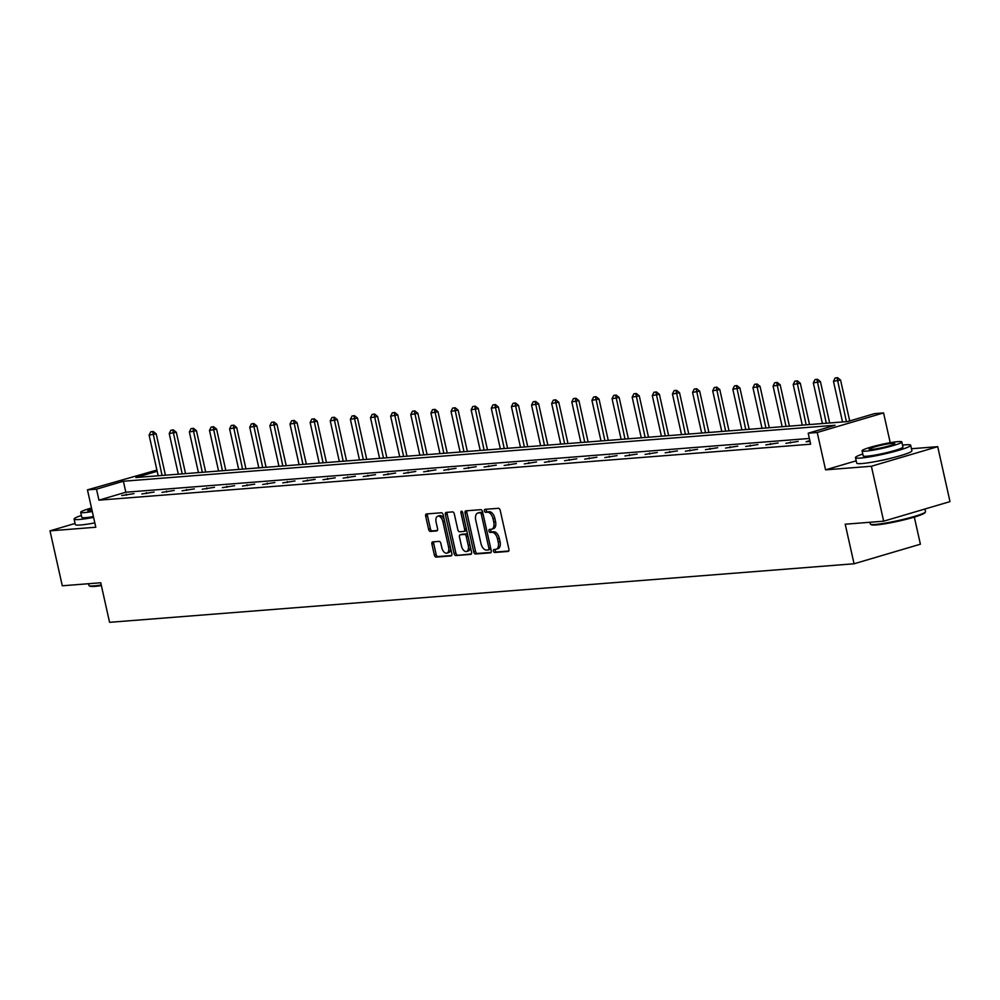 <?xml version="1.0" encoding="UTF-8"?>
<svg xmlns="http://www.w3.org/2000/svg" width="1000" height="1000" viewBox="0 0 1000 1000"><rect width="100%" height="100%" fill="white"/><g stroke="black" fill="none" stroke-linecap="round" stroke-linejoin="round"><path stroke-width="1.5" d="M493.438 551.05A1.55 0.875 -106.4 0 0 494.663 552.487L508.113 551.438A2.225 1.25 -106.4 0 0 508.263 551.4A2.225 1.25 -106.4 0 0 508.9 549.175L500.213 510.35A2.225 1.25 -106.4 0 0 498.475 508.288L485.012 509.35A1.55 0.875 -106.4 0 0 484.913 509.363A1.55 0.875 -106.4 0 0 484.462 510.925A1.55 0.875 -106.4 0 0 485.688 512.362L487.425 512.225A7.113 4 -106.4 0 1 493.025 518.812L493.75 522.05A7.113 4 -106.4 0 1 491.712 529.188A7.113 4 -106.4 0 1 491.238 529.275L489.5 529.412A1.55 0.875 -106.4 0 0 489.4 529.425A1.55 0.875 -106.4 0 0 488.95 530.988A1.55 0.875 -106.4 0 0 490.175 532.425L491.912 532.288A7.113 4 -106.4 0 1 497.512 538.875L498.237 542.112A7.113 4 -106.4 0 1 496.188 549.25A7.113 4 -106.4 0 1 495.725 549.338L493.988 549.475A1.55 0.875 -106.4 0 0 493.875 549.487A1.55 0.875 -106.4 0 0 493.438 551.05M495.275 549.375A1.55 0.875 -106.4 0 0 495.225 550.525A1.55 0.875 -106.4 0 0 496.45 551.962L508.75 551M486.3 509.25A1.55 0.875 -106.4 0 0 486.262 510.4A1.55 0.875 -106.4 0 0 487.488 511.838L489.225 511.7L487.425 512.225M490.788 529.312A1.55 0.875 -106.4 0 0 490.737 530.462A1.55 0.875 -106.4 0 0 491.962 531.9L493.713 531.763L491.912 532.288M876.575 461.362A17.65 1.725 -12.6 0 0 893.188 457.65M432.713 541.888A2.225 1.25 -106.4 0 0 432.562 541.912A2.225 1.25 -106.4 0 0 431.925 544.138L434.363 555.037A2.225 1.25 -106.4 0 0 436.112 557.1L451.062 555.925A2.225 1.25 -106.4 0 0 451.2 555.887A2.225 1.25 -106.4 0 0 451.838 553.663L443.162 514.837A2.225 1.25 -106.4 0 0 441.413 512.775L426.475 513.95A2.225 1.25 -106.4 0 0 426.325 513.975A2.225 1.25 -106.4 0 0 425.688 516.213L428.625 529.362A2.225 1.25 -106.4 0 0 430.375 531.425L436.775 530.925A2.225 1.25 -106.4 0 0 436.912 530.9A2.225 1.25 -106.4 0 0 437.562 528.663L436.1 522.137A5.938 3.35 -106.4 0 1 437.8 516.175A5.938 3.35 -106.4 0 1 442.875 521.6L448.587 547.175A5.938 3.35 -106.4 0 1 446.887 553.138A5.938 3.35 -106.4 0 1 441.812 547.7L440.863 543.438A2.225 1.25 -106.4 0 0 439.113 541.388L432.713 541.888M809.375 438.462L125.838 492.225L98.938 500.163L96.487 489.175L87.45 489.875L156.912 470.05M883.662 521.188L871.388 466.25L937.712 446.662L950 501.613L883.662 521.188L845.212 524.212L854.062 563.775L109.575 622.325L100.738 582.762L62.287 585.788L50 530.85L95.8 527.238L87.45 489.875M856.188 460.812L825.575 469.85L871.388 466.25M825.575 469.85L817.225 432.488L808.2 433.2L835.088 425.262L123.375 481.238L96.487 489.175M98.938 500.163L810.65 444.188L808.2 433.2M473.75 551.938A2.225 1.25 -106.4 0 0 475.5 554L490.45 552.825A2.225 1.25 -106.4 0 0 490.588 552.8A2.225 1.25 -106.4 0 0 491.225 550.562L482.55 511.737A2.225 1.25 -106.4 0 0 480.8 509.675L465.863 510.85A2.225 1.25 -106.4 0 0 465.712 510.875A2.225 1.25 -106.4 0 0 465.075 513.112L473.75 551.938L475.55 551.413A2.225 1.25 -106.4 0 0 477.3 553.462L491.075 552.388M470.75 554.375L455.812 555.55A2.225 1.25 -106.4 0 1 454.062 553.488L445.375 514.663A2.225 1.25 -106.4 0 1 446.012 512.425A2.225 1.25 -106.4 0 1 446.163 512.4L452.562 511.9A2.225 1.25 -106.4 0 1 454.312 513.95L457.825 529.7A2.225 1.25 -106.4 0 0 459.575 531.763L463.825 531.425A2.225 1.25 -106.4 0 0 463.963 531.4A2.225 1.25 -106.4 0 0 464.6 529.175L460.938 512.775A1.55 0.875 -106.4 0 1 461.388 511.213A1.55 0.875 -106.4 0 1 462.713 512.638L471.538 552.112A2.225 1.25 -106.4 0 1 470.9 554.35A2.225 1.25 -106.4 0 1 470.75 554.375L471.037 554.288M75.075 523.45L50 530.85M854.062 563.775L920.387 544.2L914.325 517.075M809.85 440.625L806.1 441.725L810.037 441.425M798.2 441.388L785.975 443.312L798.2 441.388M778.075 442.962L765.85 444.9L778.075 442.962M757.938 444.55L745.713 446.475L757.938 444.55M737.812 446.125L725.588 448.062L737.812 446.125M717.688 447.713L705.462 449.65L717.688 447.713M697.562 449.3L685.337 451.225L697.562 449.3M677.425 450.875L665.2 452.812L677.425 450.875M657.3 452.463L645.075 454.4L657.3 452.463M637.175 454.05L624.95 455.975L637.175 454.05M617.05 455.625L604.825 457.562L617.05 455.625M596.912 457.212L584.688 459.137L596.912 457.212M576.788 458.8L564.562 460.725L576.788 458.8M556.663 460.375L544.438 462.312L556.663 460.375M536.538 461.962L524.312 463.888L536.538 461.962M516.4 463.537L504.175 465.475L516.4 463.537M496.275 465.125L484.05 467.062L496.275 465.125M476.15 466.712L463.925 468.638L476.15 466.712M456.025 468.288L443.8 470.225L456.025 468.288M435.887 469.875L423.663 471.812L435.887 469.875M415.763 471.463L403.537 473.387L415.763 471.463M395.637 473.038L383.413 474.975L395.637 473.038M375.513 474.625L363.288 476.55L375.513 474.625M355.375 476.213L343.15 478.137L355.375 476.213M335.25 477.788L323.025 479.725L335.25 477.788M315.125 479.375L302.9 481.3L315.125 479.375M295 480.95L282.775 482.887L295 480.95M274.862 482.537L262.638 484.475L274.862 482.537M254.737 484.125L242.512 486.05L254.737 484.125M234.613 485.7L222.387 487.638L234.613 485.7M214.488 487.287L202.262 489.225L214.488 487.287M194.35 488.875L182.125 490.8L194.35 488.875M174.225 490.45L162 492.388L174.225 490.45M154.1 492.038L141.875 493.963L154.1 492.038M133.975 493.625L121.75 495.55L133.975 493.625M157.175 471.262L135.925 477.525L847.638 421.562L874.525 413.625L883.562 412.912L817.225 432.488M890.225 442.7L883.562 412.912M937.712 446.662L911.462 448.738M125.838 492.225L123.375 481.238M790.45 441.987L790.662 442.95M770.325 443.575L770.537 444.525M750.2 445.163L750.413 446.112M730.075 446.737L730.288 447.688M709.938 448.325L710.15 449.275M689.812 449.9L690.025 450.863M669.688 451.488L669.9 452.438M649.562 453.075L649.775 454.025M629.425 454.65L629.637 455.613M609.3 456.238L609.513 457.188M589.175 457.825L589.388 458.775M569.05 459.4L569.263 460.363M548.913 460.988L549.125 461.938M528.787 462.575L529 463.525M508.663 464.15L508.875 465.1M488.537 465.737L488.75 466.688M468.4 467.312L468.625 468.275M448.275 468.9L448.488 469.85M428.15 470.487L428.363 471.438M408.025 472.062L408.237 473.025M387.887 473.65L388.113 474.6M367.762 475.238L367.975 476.188M347.638 476.812L347.85 477.775M327.512 478.4L327.725 479.35M307.375 479.988L307.6 480.938M287.25 481.562L287.462 482.512M267.125 483.15L267.337 484.1M247 484.725L247.213 485.688M226.863 486.312L227.087 487.262M206.737 487.9L206.95 488.85M186.612 489.475L186.825 490.438M166.488 491.062L166.7 492.013M146.35 492.65L146.575 493.6M126.225 494.225L126.438 495.188M497.512 548.8A7.113 4 -106.4 0 0 497.987 548.713A7.113 4 -106.4 0 0 500.025 541.587L498.237 542.112M493.713 531.763A7.113 4 -106.4 0 1 499.3 538.35L500.025 541.587M493.038 528.737A7.113 4 -106.4 0 0 493.5 528.65A7.113 4 -106.4 0 0 495.538 521.525L493.75 522.05M489.225 511.7A7.113 4 -106.4 0 1 494.825 518.288L495.538 521.525M467.013 510.763A2.225 1.25 -106.4 0 0 466.863 512.575L475.55 551.413M488.375 549.913A1.55 0.875 -106.4 0 0 488.475 549.888A1.55 0.875 -106.4 0 0 488.925 548.337L481.312 514.25A1.55 0.875 -106.4 0 0 480.087 512.812L478.25 512.95A7.113 4 -106.4 0 0 477.775 513.038A7.113 4 -106.4 0 0 475.737 520.175L480.95 543.475A7.113 4 -106.4 0 0 486.538 550.062L488.375 549.913M488.575 549.85L490.175 549.388A1.55 0.875 -106.4 0 0 490.275 549.362A1.55 0.875 -106.4 0 0 490.775 548.525M482.837 513.013A1.55 0.875 -106.4 0 0 481.875 512.275L480.087 512.812M479.137 512.688A7.113 4 -106.4 0 1 479.575 512.513A7.113 4 -106.4 0 1 480.037 512.425L481.875 512.275M471.388 553.938L455.812 555.55M447.325 512.312A2.225 1.25 -106.4 0 0 447.175 514.125L455.85 552.962A2.225 1.25 -106.4 0 0 457.6 555.013M464.1 531.35L465.613 530.9A2.225 1.25 -106.4 0 0 465.763 530.875A2.225 1.25 -106.4 0 0 466.488 529.513M461.488 546.05A5.938 3.35 -106.4 0 0 466.55 551.475A5.938 3.35 -106.4 0 0 468.263 545.513L466.25 536.5A2.225 1.25 -106.4 0 0 464.5 534.45L460.25 534.788A2.225 1.25 -106.4 0 0 460.1 534.812A2.225 1.25 -106.4 0 0 459.462 537.038L461.488 546.05M466.55 551.475L468.35 550.95A5.938 3.35 -106.4 0 0 470.262 546.413M467.738 535.125A2.225 1.25 -106.4 0 0 466.287 533.925L464.5 534.45M461.763 534.338A2.225 1.25 -106.4 0 1 461.9 534.275A2.225 1.25 -106.4 0 1 462.05 534.25L466.287 533.925M446.887 553.138L448.675 552.6A5.938 3.35 -106.4 0 0 450.6 548.075M444.237 519.663A5.938 3.35 -106.4 0 0 439.6 515.65L437.8 516.175M427.625 513.862A2.225 1.25 -106.4 0 0 427.475 515.675L430.425 528.837A2.225 1.25 -106.4 0 0 432.175 530.9L437.4 530.487M433.875 541.8A2.225 1.25 -106.4 0 0 433.725 543.612L436.163 554.513A2.225 1.25 -106.4 0 0 437.912 556.562L451.688 555.487M849.7 420.95L840.562 380.062L833.462 381.312L842.537 421.962M837.6 377.675L835.138 377.987L837.6 377.675L840.562 380.062M846.413 421.65L837.062 377.837M833.462 381.312L835.138 377.987M925.438 511.938L924.925 512.737A27.613 2.7 167.4 0 1 905.337 519.525A27.613 2.7 167.4 0 1 876.188 524.925A27.613 2.7 167.4 0 1 871.312 524.725L870.5 524.212A28.287 2.763 -12.6 0 0 875.5 524.425A28.287 2.763 -12.6 0 0 905.375 518.888A28.287 2.763 -12.6 0 0 925.438 511.938A28.287 2.763 -12.6 0 0 925.512 511.637L924.925 509.012M862.788 454.012A28.287 2.763 -12.6 0 0 855.475 457.612A28.287 2.763 -12.6 0 0 860.662 458.05A28.287 2.763 -12.6 0 0 891.838 452.188A28.287 2.763 -12.6 0 0 910.688 445.262A28.287 2.763 -12.6 0 0 905.487 444.825A28.287 2.763 -12.6 0 0 902.537 445.125M855.475 457.612L856.7 463.1A28.287 2.763 -12.6 0 0 861.9 463.55A28.287 2.763 -12.6 0 0 893.062 457.688A28.287 2.763 -12.6 0 0 911.912 450.763L910.688 445.262M901.825 441.938L902.95 447A20.362 1.988 167.4 0 1 889.388 451.975A20.362 1.988 167.4 0 1 866.938 456.2A20.362 1.988 167.4 0 1 863.2 455.875L862.075 450.825A20.362 1.988 -12.6 0 0 865.812 451.15A20.362 1.988 -12.6 0 0 888.25 446.925A20.362 1.988 -12.6 0 0 901.825 441.938A20.362 1.988 -12.6 0 0 898.088 441.625A20.362 1.988 -12.6 0 0 875.638 445.838A20.362 1.988 -12.6 0 0 862.075 450.825M892.35 443.312A13.125 1.288 -12.6 0 0 877.887 446.037A13.125 1.288 -12.6 0 0 869.137 449.25A13.125 1.288 -12.6 0 0 871.55 449.45A13.125 1.288 -12.6 0 0 886.012 446.725A13.125 1.288 -12.6 0 0 894.75 443.525A13.125 1.288 -12.6 0 0 892.35 443.312M869.925 522.275L870.312 523.975A28.287 2.763 -12.6 0 0 870.5 524.212M101.363 585.588A27.613 2.7 167.4 0 1 94.8 586.375A27.613 2.7 167.4 0 1 89.925 586.175L89.113 585.662A28.287 2.763 -12.6 0 0 94.113 585.875A28.287 2.763 -12.6 0 0 101.237 585M81.4 515.462A28.287 2.763 -12.6 0 0 74.088 519.062A28.287 2.763 -12.6 0 0 79.287 519.5A28.287 2.763 -12.6 0 0 93.6 517.388M74.088 519.062L75.312 524.55A28.287 2.763 -12.6 0 0 80.512 525A28.287 2.763 -12.6 0 0 94.825 522.888M93.425 516.575A20.362 1.988 167.4 0 1 85.562 517.65A20.362 1.988 167.4 0 1 81.812 517.325L80.688 512.275A20.362 1.988 -12.6 0 0 84.425 512.6A20.362 1.988 -12.6 0 0 92.287 511.525M91.688 508.85A13.125 1.288 -12.6 0 0 87.75 510.7A13.125 1.288 -12.6 0 0 90.162 510.9A13.125 1.288 -12.6 0 0 92.1 510.688M88.537 583.725L88.925 585.438A28.287 2.763 -12.6 0 0 89.113 585.662M91.512 508.025A20.362 1.988 -12.6 0 0 80.688 512.275M829.663 422.975L820.425 381.637L813.325 382.9L822.412 423.537M817.475 379.263L815 379.575L817.475 379.263L820.425 381.637M826.287 423.237L816.938 379.412M813.325 382.9L815 379.575M809.538 424.55L800.3 383.225L793.2 384.487L802.288 425.125M797.35 380.838L794.875 381.15L797.35 380.838L800.3 383.225M806.162 424.825L796.812 381M793.2 384.487L794.875 381.15M789.412 426.138L780.175 384.812L773.075 386.062L782.163 426.7M777.225 382.425L774.75 382.738L777.225 382.425L780.175 384.812M786.025 426.4L776.688 382.587M773.075 386.062L774.75 382.738M769.287 427.725L760.05 386.388L752.95 387.65L762.025 428.288M757.087 384.012L754.625 384.312L757.087 384.012L760.05 386.388M765.9 427.987L756.55 384.162M752.95 387.65L754.625 384.312M749.15 429.3L739.912 387.975L732.812 389.225L741.9 429.875M736.963 385.588L734.488 385.9L736.963 385.588L739.912 387.975M745.775 429.562L736.425 385.75M732.812 389.225L734.488 385.9M729.025 430.887L719.788 389.562L712.688 390.812L721.775 431.45M716.838 387.175L714.362 387.488L716.838 387.175L719.788 389.562M725.65 431.15L716.3 387.337M712.688 390.812L714.362 387.488M708.9 432.463L699.663 391.138L692.562 392.4L701.65 433.038M696.712 388.75L694.237 389.062L696.712 388.75L699.663 391.138M705.512 432.738L696.175 388.913M692.562 392.4L694.237 389.062M688.775 434.05L679.538 392.725L672.438 393.975L681.513 434.625M676.575 390.337L674.112 390.65L676.575 390.337L679.538 392.725M685.387 434.312L676.038 390.5M672.438 393.975L674.112 390.65M668.637 435.637L659.4 394.3L652.3 395.562L661.388 436.2M656.45 391.925L653.975 392.238L656.45 391.925L659.4 394.3M665.263 435.9L655.913 392.075M652.3 395.562L653.975 392.238M648.512 437.212L639.275 395.887L632.175 397.15L641.263 437.788M636.325 393.5L633.85 393.812L636.325 393.5L639.275 395.887M645.138 437.488L635.788 393.663M632.175 397.15L633.85 393.812M628.387 438.8L619.15 397.475L612.05 398.725L621.138 439.375M616.2 395.087L613.725 395.4L616.2 395.087L619.15 397.475M625 439.062L615.662 395.25M612.05 398.725L613.725 395.4M608.263 440.387L599.025 399.05L591.925 400.312L601 440.95M596.062 396.675L593.6 396.987L596.062 396.675L599.025 399.05M604.875 440.65L595.525 396.825M591.925 400.312L593.6 396.987M588.125 441.962L578.888 400.637L571.788 401.9L580.875 442.537M575.938 398.25L573.462 398.562L575.938 398.25L578.888 400.637M584.75 442.225L575.4 398.413M571.788 401.9L573.462 398.562M568 443.55L558.763 402.225L551.663 403.475L560.75 444.113M555.812 399.837L553.337 400.15L555.812 399.837L558.763 402.225M564.625 443.812L555.275 400M551.663 403.475L553.337 400.15M547.875 445.125L538.638 403.8L531.538 405.062L540.625 445.7M535.688 401.425L533.212 401.725L535.688 401.425L538.638 403.8M544.487 445.4L535.15 401.575M531.538 405.062L533.212 401.725M527.75 446.712L518.513 405.387L511.413 406.637L520.487 447.287M515.55 403L513.088 403.312L515.55 403L518.513 405.387M524.362 446.975L515.013 403.162M511.413 406.637L513.088 403.312M507.612 448.3L498.375 406.975L491.275 408.225L500.363 448.862M495.425 404.588L492.95 404.9L495.425 404.588L498.375 406.975M504.237 448.562L494.888 404.75M491.275 408.225L492.95 404.9M487.488 449.875L478.25 408.55L471.15 409.812L480.238 450.45M475.3 406.163L472.825 406.475L475.3 406.163L478.25 408.55M484.113 450.15L474.762 406.325M471.15 409.812L472.825 406.475M467.362 451.463L458.125 410.138L451.025 411.388L460.112 452.038M455.175 407.75L452.7 408.062L455.175 407.75L458.125 410.138M463.975 451.725L454.637 407.912M451.025 411.388L452.7 408.062M447.238 453.05L438 411.712L430.9 412.975L439.975 453.612M435.037 409.338L432.575 409.65L435.037 409.338L438 411.712M443.85 453.312L434.5 409.487M430.9 412.975L432.575 409.65M427.1 454.625L417.863 413.3L410.763 414.562L419.85 455.2M414.913 410.913L412.438 411.225L414.913 410.913L417.863 413.3M423.725 454.9L414.375 411.075M410.763 414.562L412.438 411.225M406.975 456.213L397.738 414.888L390.637 416.138L399.725 456.788M394.787 412.5L392.312 412.812L394.787 412.5L397.738 414.888M403.6 456.475L394.25 412.663M390.637 416.138L392.312 412.812M386.85 457.8L377.612 416.463L370.513 417.725L379.6 458.363M374.663 414.087L372.188 414.387L374.663 414.087L377.612 416.463M383.462 458.062L374.125 414.237M370.513 417.725L372.188 414.387M366.725 459.375L357.488 418.05L350.387 419.312L359.462 459.95M354.525 415.662L352.062 415.975L354.525 415.662L357.488 418.05M363.338 459.637L353.988 415.825M350.387 419.312L352.062 415.975M346.587 460.962L337.35 419.637L330.25 420.887L339.338 461.525M334.4 417.25L331.925 417.562L334.4 417.25L337.35 419.637M343.212 461.225L333.862 417.413M330.25 420.887L331.925 417.562M326.463 462.537L317.225 421.213L310.125 422.475L319.212 463.113M314.275 418.837L311.8 419.137L314.275 418.837L317.225 421.213M323.088 462.812L313.738 418.988M310.125 422.475L311.8 419.137M306.337 464.125L297.1 422.8L290 424.05L299.088 464.7M294.15 420.412L291.675 420.725L294.15 420.412L297.1 422.8M302.95 464.387L293.612 420.575M290 424.05L291.675 420.725M286.212 465.712L276.975 424.387L269.875 425.637L278.95 466.275M274.012 422L271.55 422.312L274.012 422L276.975 424.387M282.825 465.975L273.475 422.15M269.875 425.637L271.55 422.312M266.075 467.287L256.837 425.962L249.737 427.225L258.825 467.863M253.888 423.575L251.412 423.888L253.888 423.575L256.837 425.962M262.7 467.562L253.35 423.738M249.737 427.225L251.412 423.888M245.95 468.875L236.713 427.55L229.613 428.8L238.7 469.45M233.762 425.163L231.287 425.475L233.762 425.163L236.713 427.55M242.575 469.137L233.225 425.325M229.613 428.8L231.287 425.475M225.825 470.462L216.588 429.125L209.488 430.387L218.575 471.025M213.637 426.75L211.163 427.062L213.637 426.75L216.588 429.125M222.438 470.725L213.1 426.9M209.488 430.387L211.163 427.062M205.7 472.038L196.462 430.712L189.363 431.975L198.438 472.612M193.5 428.325L191.038 428.638L193.5 428.325L196.462 430.712M202.312 472.312L192.963 428.488M189.363 431.975L191.038 428.638M185.562 473.625L176.325 432.3L169.225 433.55L178.312 474.2M173.375 429.913L170.9 430.225L173.375 429.913L176.325 432.3M182.188 473.888L172.838 430.075M169.225 433.55L170.9 430.225M165.438 475.213L156.2 433.875L149.1 435.138L158.188 475.775M153.25 431.5L150.775 431.8L153.25 431.5L156.2 433.875M162.062 475.475L152.713 431.65M149.1 435.138L150.775 431.8M496.45 551.962L494.663 552.487M487.488 511.838L485.688 512.362M491.962 531.9L490.175 532.425M499.3 538.35L497.512 538.875M494.825 518.288L493.025 518.812M466.863 512.575L465.075 513.112M477.3 553.462L475.5 554M490.625 547.837L488.925 548.337M483 513.75L481.312 514.25M480.037 512.425L478.25 512.95M455.85 552.962L454.062 553.488M447.175 514.125L445.375 514.663M466.3 528.675L464.6 529.175M462.612 512.288L460.938 512.775M469.95 545.013L468.263 545.513M467.938 536.013L466.25 536.5M462.05 534.25L460.25 534.788M450.275 546.675L448.587 547.175M444.562 521.1L442.875 521.6M432.175 530.9L430.375 531.425M430.425 528.837L428.625 529.362M427.475 515.675L425.688 516.213M437.912 556.562L436.112 557.1M436.163 554.513L434.363 555.037M433.725 543.612L431.925 544.138M497.987 548.713L496.188 549.25M493.5 528.65L491.712 529.188M490.275 549.362L488.475 549.888M479.575 512.513L477.775 513.038M465.763 530.875L463.963 531.4M461.9 534.275L460.1 534.812"/></g></svg>

